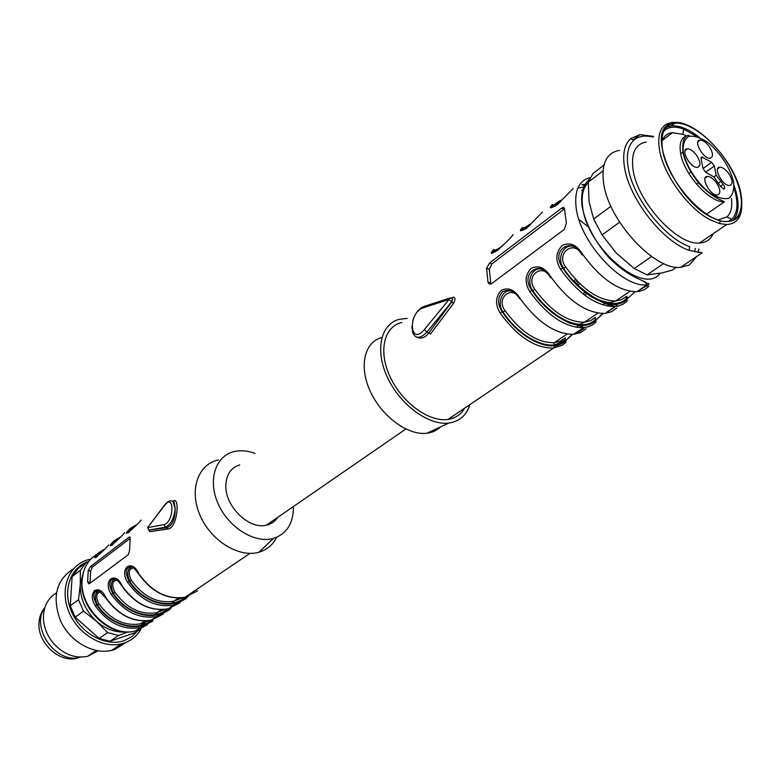 <?xml version="1.0" encoding="UTF-8"?>
<svg xmlns="http://www.w3.org/2000/svg" width="781" height="781" viewBox="0 0 781 781"><rect width="100%" height="100%" fill="white"/><g stroke="black" fill="none" stroke-linecap="round" stroke-linejoin="round"><path stroke-width="1.17" d="M148.771 530.084L167.144 527.683C172.513 525.135 175.188 518.779 175.178 508.626L174.104 501.89L173.001 501.539L175.178 508.626C174.046 518.447 170.766 524.617 165.357 527.136L148.937 530.084L147.58 527.439M172.826 501.412C180.02 494.617 177.97 527.829 168.013 528.991L149.913 531.666L148.751 530.074M88.273 570.403L87.609 581.786L88.624 583.778L89.512 583.622L128.328 554.666L129.607 550.332L130.115 538.656L129.949 536.957L129.09 537.172L90.489 566.528L88.273 570.403L90.655 571.077L92.373 567.065L130.163 538.382M141.127 520.087C133.434 529.088 119.971 539.427 129.9 528.698L131.354 529.196L127.791 532.925L129.431 531.92M124.687 532.701C116.965 541.682 103.873 551.737 113.772 541.077L115.197 541.575L111.605 545.363M108.705 544.962C100.954 553.924 88.214 563.706 98.084 553.114L99.49 553.612L95.858 557.449L97.215 556.57M152.578 619.782L152.676 621.149L140.199 627.602C122.851 630.384 107.856 623.082 95.204 605.705C86.603 591.852 99.294 582.226 106.011 597.895L105.835 598.061C118.585 615.643 133.736 622.994 151.28 620.114L163.307 614.081M106.011 597.895C118.771 615.448 133.863 622.847 151.28 620.114L156.561 616.541L169.077 610.088L156.561 616.541C139.116 619.255 123.984 611.796 111.166 594.175C102.389 580.156 115.451 570.257 122.266 586.15L122.09 586.316M138.813 574.201C134.537 568.529 132.214 566.04 131.833 566.733C125.419 567.182 124.501 572.043 129.129 581.289L127.576 582.314C118.634 568.119 132.077 557.937 138.998 574.055C152.139 592.105 167.505 599.837 185.097 597.24L197.671 590.797M184.794 597.309C170.814 610.049 143.323 602.512 129.89 581.503C126.405 573.566 127.157 568.695 132.155 566.879M198.354 588.278L187.957 595.307M100.876 591.852C96.131 592.711 95.497 596.733 98.972 603.898L97.469 604.914C94.13 597.358 94.755 592.652 99.343 590.797M98.855 590.563C92.988 591.315 92.275 596.03 96.717 604.709C110.014 626.089 138.344 633.381 152.471 619.811M117.111 580.107C112.142 580.869 111.429 584.949 114.973 592.349L113.45 593.375C110.043 585.633 110.726 580.839 115.51 579.004M122.266 586.15C135.22 603.947 150.44 611.503 167.954 608.838C150.313 611.66 135.025 604.152 122.1 586.306C119.503 582.255 117.17 579.766 115.08 578.819C108.969 579.424 108.159 584.208 112.689 593.169C126.219 614.891 154.853 622.369 168.96 608.653L169.301 609.736M239.728 464.88C230.951 467.692 226.314 474.526 225.846 485.382C224.879 506.283 249.041 529.84 266.389 525.164C271.339 524.051 275.176 521.405 277.909 517.227M293.373 506.566L293.402 507.699C293.207 523.739 286.539 533.979 273.418 538.412C254.801 543.908 228.286 527.448 217.987 503.433C207.395 479.485 215.839 455.138 234.915 451.408C241.251 450.129 247.938 450.803 254.977 453.419M276.738 537.25C272.92 544.806 267.024 549.785 259.019 552.187C239.132 558.181 210.88 540.842 200.024 515.333C188.865 489.902 198.081 463.973 218.475 459.931M172.084 603.176L174.065 601.155M155.419 614.559L157.391 612.558M133.834 568.031C128.611 568.685 127.811 572.834 131.433 580.468C143.548 596.811 157.664 603.723 173.772 601.224L182.032 597.787M90.03 583.241L90.655 571.077M127.576 582.314C140.58 600.189 155.849 607.803 173.382 605.158L185.937 598.715L185.819 597.26C171.722 611.025 142.864 603.313 129.129 581.289L131.433 580.468M249.949 553.378L185.097 597.24C167.368 599.993 151.944 592.32 138.823 574.22L138.998 574.055M111.166 594.175L113.45 593.375C126.62 613.973 153.691 621.354 167.72 608.887M95.204 605.705L97.469 604.914C110.375 625.122 137.036 632.346 151.114 620.153M149.913 531.666L147.599 527.624L164 524.637C174.026 522.421 174.856 492.206 164.596 505.405L147.599 527.624L164.566 505.092M711.657 162.272L701.777 156.952L701.055 158.494L703.017 168.559L705.751 172.337L713.961 176.936L720.453 186.425L723.85 189.119C725.227 188.533 724.993 186.952 723.147 184.355L716.206 175.256L714.361 166.011L711.657 162.272L703.027 168.579M716.372 182.695C713.268 178.624 710.3 176.535 707.459 176.418C699.903 176.311 710.046 195.797 717.192 195.055C720.961 193.786 720.687 189.666 716.372 182.695M728.644 173.382C725.569 169.35 722.65 167.29 719.877 167.183C712.555 167.114 722.679 186.259 729.581 185.497C733.203 184.238 732.89 180.206 728.644 173.382M709.099 146.32C705.936 142.191 702.939 140.092 700.108 140.024C692.835 140.111 703.212 159.158 710.056 158.25C713.59 156.971 713.268 152.988 709.099 146.32M696.506 155.194C700.762 162.018 701.045 166.08 697.355 167.378C690.267 168.266 679.86 148.888 687.368 148.829C690.267 148.907 693.313 151.026 696.506 155.194M720.687 181.456L718.403 183.076M716.206 175.256L713.893 176.896M718.09 219.92L726.916 216.962C730.987 213.174 732.49 207.004 731.436 198.442M686.372 135.845L682.906 134.342L672.529 132.653C667.179 133.248 663.596 136.255 661.771 141.693M603.928 165.133L592.984 173.538L588.288 182.158L589.069 201.859L593.648 219.031L602.073 234.915L616.297 253.132L634.27 268.527L647.068 274.873L662.249 272.852L672.041 270.187L676.424 267.229M593.648 219.031L610.937 206.262M619.636 222.175L602.073 234.915M603 170.912L588.288 182.158M634.27 268.527L651.608 256.539M663.684 263.539L647.068 274.873M694.553 252.019L695.344 248.378M619.47 150.362C606.573 152.734 601.263 163.463 603.537 182.559C607.882 219.93 654.166 270.49 680.524 267.375L689.301 265.013L696.857 256.383M698.155 252.644L698.897 248.954M653.765 136.441L639.942 134.615L630.55 138.725C624.517 144.29 622.486 153.632 624.429 166.744C628.666 197.915 662.298 241.309 689.086 250.359L702.139 252.819L680.524 267.375M652.926 137.085C644.93 135.103 638.575 136.138 633.86 140.209C628.129 145.53 626.206 154.453 628.09 166.958C632.18 196.675 664.201 238.01 689.74 246.698L689.086 250.359M646.365 142.074C635.295 143.929 630.863 153.125 633.059 169.653C637.267 201.801 677.166 245.527 699.512 243.008C706.044 242.657 710.583 239.572 713.131 233.744M741.774 207.209C741.013 218.182 735.995 223.952 726.701 224.518L719.467 223.561L709.958 219.676C687.983 208.42 663.342 174.309 659.486 149.796C657.387 136.714 659.769 128.133 666.613 124.042L672.314 122.314L681.344 123.261M740.876 193.483C734.579 157.694 687.846 112.2 669.073 124.511C646.707 133.551 676.297 200.112 711.12 217.177L720.336 220.964C737.547 224.02 744.4 214.853 740.876 193.483M662.542 149.659C667.081 180.792 705.897 223.63 727.189 221.492C744.43 221.169 746.021 196.392 731.709 170.063C717.671 143.714 691.039 121.485 674.872 123.222C664.289 124.823 660.179 133.639 662.542 149.659M733.115 220.232C739.373 213.281 739.705 201.762 734.111 185.673M699.327 137.358C688.774 129.109 679.47 125.272 671.396 125.858L666.242 127.332M728.351 221.433L731.748 219.295C737.791 213.242 738.592 202.933 734.15 188.377M696.789 136.47L683.648 129.099C674.804 125.868 668.126 126.659 663.596 131.472M416.693 337.167C421.096 339.188 425.157 337.743 428.886 332.843L451.789 301.886L452.638 299.064L452.072 298M401.903 322.504C383.91 326.419 378.024 351.382 390.217 377.086C402.176 402.83 429.238 422.375 448.021 419.417C455.43 418.265 460.956 414.526 464.607 408.199M602.639 304.854L605.334 303.018M606.085 302.511L606.632 302.14M586.746 293.51L584.549 295.052M452.609 298.801L452.209 298.078L452.99 297.131C455.46 297.336 455.635 299.426 453.517 303.389L430.507 334.004L426.914 332.013C420.266 338.905 415.512 339.071 412.661 332.491L411.802 326.399M566.391 223.181L564.507 209.074C564.36 207.268 563.355 206.994 561.49 208.263L489.677 262.885L486.583 268.195L487.94 281.951C488.623 284.059 489.892 284.587 491.747 283.523L564.292 229.399L566.391 223.181M519.804 298.85C514.659 291.176 508.958 288.765 502.7 291.625C497.39 297.444 497.224 304.141 502.203 311.687C520.878 340.477 553.417 354.428 566.04 340.272L565.883 342.39L562.105 345.329L553.563 348.043C535.161 348.355 517.354 336.689 500.162 313.035C494.949 304.336 495.388 296.741 501.461 290.239C508.46 287.008 514.699 289.78 520.185 298.557L519.863 298.928M550.097 276.962C542.053 262.123 524.881 276.484 534.79 289.273L532.73 290.659L531.08 289.097L531.861 290.259C550.947 319.575 583.661 334.102 596.04 319.995L595.864 322.162L592.935 324.584L588.62 326.673L583.641 327.698C565.268 327.766 547.315 315.739 529.791 291.616C524.461 282.771 524.949 274.99 531.256 268.283C538.539 264.876 544.982 267.649 550.595 276.581L550.215 276.991M581.601 254.206C573.371 239.084 555.496 253.991 565.659 266.985L563.57 268.4L562.271 265.979L561.09 265.413L562.691 267.981C582.206 297.844 615.077 312.986 627.192 298.938L626.987 301.173L623.306 304.053L618.894 305.888L614.891 306.562C596.557 306.367 578.448 293.959 560.582 269.367C555.125 260.356 555.672 252.39 562.232 245.459C569.808 241.876 576.476 244.629 582.226 253.727L581.777 254.186M573.186 188.514L556.999 204.895C550.136 208.81 548.545 208.712 552.235 204.593L554.52 205.042L552.352 207.316M542.561 212.012L526.638 228.12C520.058 231.84 518.643 231.635 522.401 227.486L524.627 227.945L522.352 230.346M578.184 285.651L579.58 283.474M513.097 234.632C507.201 243.242 483.849 261.166 493.67 249.529L497.009 250.73M495.662 251.589L496.609 250.467L495.74 250.057L493.465 252.527M578.184 282.117L576.886 284.391M575.451 282.956L576.671 280.564M519.521 298.469C511.506 284.343 495.564 298.44 505.082 310.721L503.062 312.078C496.277 303.243 502.759 287.662 512.16 291.43M505.082 310.721C521.044 332.374 537.465 343.025 554.354 342.674C553.465 344.157 553.895 344.782 555.642 344.548L565.2 339.891L566.04 340.272L572.004 334.395M579.151 327.708L582.05 325.843M554.569 206.418L558.893 203.343M562.252 265.93C556.97 256.314 565.132 242.569 574.23 246.776M581.728 254.098C573.459 236.76 551.64 248.661 561.051 265.355M646.59 283.894L645.389 281.98M628.471 297.815L627.358 297.278L626.372 298.537L626.264 296.595M560.582 269.367L562.691 267.981L563.57 268.4C582.685 297.17 614.315 311.765 626.372 298.537L627.192 298.938L628.363 297.912M534.79 289.273C551.054 311.355 567.611 322.328 584.471 322.221L580.39 324.086C578.614 324.613 574.572 323.783 568.265 321.606C559.323 318.502 542.102 305.303 532.759 290.639L532.105 289.575C525.955 280.291 533.296 265.53 542.58 269.533M550.156 276.913C541.467 258.882 520.009 272.93 531.07 289.087M602.561 313.493L596.635 319.497L595.669 319.048L595.22 319.614L595.112 317.701M529.791 291.616L531.861 290.259L532.73 290.659C551.445 318.902 582.919 332.901 595.22 319.614L596.04 319.995L603.186 313.493M610.361 306.503L612.587 305.176M614.344 304.473C616.639 304.092 617.068 304.775 615.623 306.503M524.559 229.429L528.864 226.256M381.694 337.558C364.278 342.127 358.655 366.66 370.399 391.623C381.919 416.634 408.102 435.691 426.846 433.26C432.362 432.586 436.95 430.438 440.611 426.826M407.262 318.404L399.257 319.331C380.581 324.037 374.685 350.454 387.542 377.594C400.155 404.763 428.525 425.596 448.616 423.087C459.443 421.574 466.55 415.424 469.918 404.607M550.693 277.792L550.156 277.03M607.208 306.045L610.82 304.073M582.206 255.045L581.64 254.255M576.027 327.307L579.102 325.286M575.265 279.071L574.23 281.668M564.497 208.878L491.845 263.89L489.326 269.474L490.868 283.991M585.125 292.289L582.938 293.812M500.162 313.035L502.203 311.687L503.062 312.078C521.386 339.803 552.694 353.256 565.219 339.911M565.2 339.881L565.102 338.027M525.789 228.677L524.627 227.945L530.524 224.703M555.662 205.774L554.52 205.042L560.553 201.82M451.584 297.932L452.638 299.064L451.691 301.837L453.517 303.389M144.885 620.963L141.146 625.19M128.006 631.956L118.536 635.451L110.043 641.25L134.83 632.795L139.584 629.584M125.673 631.936C115.403 632.717 105.669 629.154 96.463 621.246L83.499 611.113L78.52 599.71L80.306 584.286L80.316 570.345L86.379 562.252L88.77 561.432M118.536 635.451L107.583 632.61L96.463 621.246C85.324 610.674 79.935 598.353 80.306 584.286L83.616 571.565M110.043 641.25L99.138 638.448L107.583 632.61M83.499 611.113L75.201 617.136L70.27 605.802L78.52 599.71M80.316 570.345L72.135 576.593L78.198 568.529L86.379 562.252M75.201 617.136L99.138 638.448M72.135 576.593L70.27 605.802M137.749 630.823L131.696 636.749L124.14 640.654C106.04 647.137 81.097 633.772 71.706 612.05C62.06 590.416 70.485 566.694 88.829 561.354M141.088 628.92C137.241 635.705 131.667 640.4 124.364 643.017L121.26 643.915C102.155 648.62 77.7 633.83 68.816 611.718C59.698 589.675 68.25 566.059 86.574 560.172L90.811 559.069M126.268 642.294L114.758 649.48L111.663 650.378C93.378 654.888 70.095 641.689 60.586 620.963C51.8 597.28 56.086 579.912 73.424 568.88M98.064 650.837L87.667 656.304C74.986 658.813 63.495 654.39 53.186 643.017C47.27 635.754 44.029 627.748 43.463 618.991C43.219 607.091 47.524 598.392 56.369 592.916M80.56 657.114L80.433 657.143C56.535 664.865 29.844 627.641 44.868 607.52M78.295 657.592L77.553 658.1C59.62 663.665 36.746 642.392 39.06 622.076C39.538 616.394 41.442 611.591 44.781 607.647M731.436 219.139L730.401 220.33M168.013 528.991L167.144 527.683L165.357 527.136L164 524.637M96.434 554.588C87.843 560.016 83.079 568.5 82.132 580.049C79.35 607.96 110.922 637.989 135.22 630.97L147.306 624.849M129.9 528.698L136.138 524.9M113.772 541.077L119.864 537.338M98.084 553.114L104.039 549.433M188.221 596.362L186.171 598.344L167.954 608.838L180.079 602.756M191.784 592.72L194.02 591.197M133.863 527.4L131.354 529.196L132.028 529.401M158.426 616.043L154.16 618.162M101.667 552.021L99.49 553.612L100.056 553.778M110.16 545.441L112.23 544.103M126.337 533.062L128.338 531.783M115.813 541.76L115.197 541.575L117.54 539.876M175.286 604.67L170.824 606.896M145.12 622.281L141.927 624.966M114.973 592.349C126.922 608.458 140.902 615.223 156.932 612.665L164.879 609.405M98.972 603.898C110.756 619.782 124.618 626.411 140.56 623.794L148.195 620.69M90 582.45L87.609 581.786M92.373 567.065L90.489 566.528M130.193 537.504L129.09 537.172M171.8 501.012L173.001 501.539C170.717 500.055 168.052 501.051 165.025 504.497L164.596 505.405M706.58 214.14L724.446 201.752C710.114 203.285 683.873 174.417 680.622 153.301C679.001 143.372 681.198 137.466 687.192 135.591M683.346 152.978C687.397 167.798 695.822 180.85 708.611 192.136C716.558 197.437 723.274 199.497 728.771 198.306C732.91 195.104 734.482 189.412 733.476 181.231C729.337 166.812 721.127 154.121 708.826 143.138C701.074 137.778 694.387 135.523 688.744 136.372C684.361 139.243 682.555 144.778 683.346 152.978M702.793 157.254L701.065 158.523M723.147 184.355L720.385 186.317M714.361 166.011L705.575 172.23M582.226 253.727C600.335 278.661 618.542 291.323 636.837 291.723L647.039 284.831C622.262 288.15 579.687 242.081 576.124 207.473C574.279 190.564 578.936 180.587 590.114 177.541M520.185 298.557C537.601 322.533 555.506 334.434 573.898 334.288L580.693 332.53L586.15 328.723M550.595 276.581C568.353 301.027 586.414 313.298 604.758 313.415L611.513 311.736L616.902 307.978M638.79 291.508L644.384 289.731L648.845 286.422M585.135 184.433L581.894 184.687L584.539 185.507M586.424 221.306L585.896 220.886M564.185 209.044L561.92 208.478M496.687 250.398L499.918 248.348M501.578 246.767L495.837 249.998M583.905 328.196L576.056 332.833M579.668 330.392L581.786 328.957M577.833 188.084L583.876 186.903M646.463 285.914L638.809 290.395M642.324 288.013L644.384 286.617M614.588 307.45L606.827 312.019M610.4 309.608L612.489 308.192M588.835 227.164L588.22 226.617M588.269 182.637C583.065 187.645 581.181 195.68 582.606 206.721C586.687 247.606 644.081 296.077 660.023 273.36M597.914 313.083L584.471 322.221L590.504 320.698L595.405 317.428M565.659 266.985C582.245 289.507 598.939 300.831 615.75 300.968L621.754 299.523L626.587 296.292M582.802 189.89L581.601 190.32L582.714 190.183M567.035 334.063L554.354 342.674L560.426 341.092L565.376 337.773M487.94 281.951L490.702 283.21M486.583 268.195L489.326 269.474M489.677 262.885L491.845 263.89M561.49 208.263L563.677 209.376M452.619 298.859L450.422 297.854L449.085 299.455L451.691 301.837L426.914 332.013L424.347 329.641L449.085 299.455L422.804 307.968C407.643 313.142 409.84 346.842 424.347 329.641M422.804 307.968L424.142 306.396L450.061 297.971M97.703 593.043L94.14 590.534M152.891 620.836L135.22 630.97C110.199 638.37 79.428 608.702 81.888 581.142L83.528 571.858M111.624 545.392L113.099 544.416M273.418 538.412L259.019 552.187M161.345 609.668L156.932 612.665L165.103 609.375M144.71 620.963L140.56 623.794L148.4 620.661M178.449 598.041L173.772 601.224L182.285 597.758M169.301 609.746L171.224 607.891M98.816 590.573L105.826 598.041M266.389 525.164L405.837 429.023M717.68 168.755L719.877 167.183M697.97 141.605L700.108 140.024M688.871 173.528L691.048 171.947M680.71 153.759L683.17 151.944M685.103 150.508L687.368 148.829M696.574 184.209L698.761 182.647M705.136 178.088L707.459 176.418M701.084 157.459L701.777 156.952M688.979 135.279L686.87 135.796C687.553 135.884 681.462 136.011 682.985 152.832C685.542 163.278 691.029 173.607 699.425 183.828C711.579 196.48 715.484 197.056 718.823 199.135L724.446 201.752M662.22 140.443L672.529 132.653M633.118 139.877L639.942 134.615M633.86 140.209L630.55 138.725M699.512 243.008L726.701 224.518M670.108 123.994L672.314 122.314M671.396 125.858L674.872 123.222M726.916 216.962L731.748 219.295M682.906 134.342L683.648 129.099M669.073 124.511L666.613 124.042M720.336 220.964L719.467 223.561M448.021 419.417L553.563 348.043L555.271 345.915C557.536 345.817 561.129 343.943 566.049 340.291L572.658 334.375M573.508 334.327L583.641 327.698L582.03 326.243L570.11 323.266C556.092 317.154 543.332 306.162 531.832 290.278L531.051 289.048M605.675 313.327L614.891 306.562L610.586 304.873C608.965 305.225 602.659 302.618 591.666 297.034C580.918 289.878 571.233 280.213 562.623 268.02L561.012 265.267M493.26 252.556L496.218 250.291M530.65 223.932L531.178 223.522M426.846 433.26L448.616 423.087M562.281 266.009L563.638 268.352C573.752 285.211 596.645 300.158 600.628 300.441C606.29 302.257 609.805 302.891 611.201 302.335L615.75 300.968L630.003 291.284M490.702 283.249L487.949 281.99M646.756 286.217C649.821 284.128 649.626 283.161 646.17 283.318M634.933 291.772L628.402 297.873M616.394 306.406C617.898 304.59 617.205 304.043 614.335 304.785M579.756 327.747L581.591 326.497M583.954 328.254C579.883 331.476 576.983 333.184 575.265 333.37M610.517 304.034L609.434 304.58M646.033 283.161L644.53 281.892M589.343 179.142L586.219 182.764C582.177 188.26 580.81 196.177 582.128 206.516C585.652 223.864 594.409 240.704 608.389 257.017C625.396 274.609 640.381 279.539 640.43 279.744C644.891 281.892 647.098 283.581 647.039 284.831M496.296 251.209L496.618 250.467M503.12 245.185L502.593 245.41M495.75 250.057C493.797 249.852 488.457 256.188 498.6 249.52M588.308 225.973L587.712 225.445M527.849 227.144C518.35 233.89 521.962 227.779 524.5 227.788L531.256 223.464M527.966 227.046L525.437 228.911M578.926 219.51L588.903 227.32M558.23 203.9C550.79 207.873 549.453 208.146 554.227 204.729C559.157 201.068 561.422 199.721 561.012 200.688M423.741 306.533C418.782 308.749 415.131 313.435 412.778 320.591M121.26 643.915L111.663 650.378M96.17 650.495L87.667 656.304"/></g></svg>
